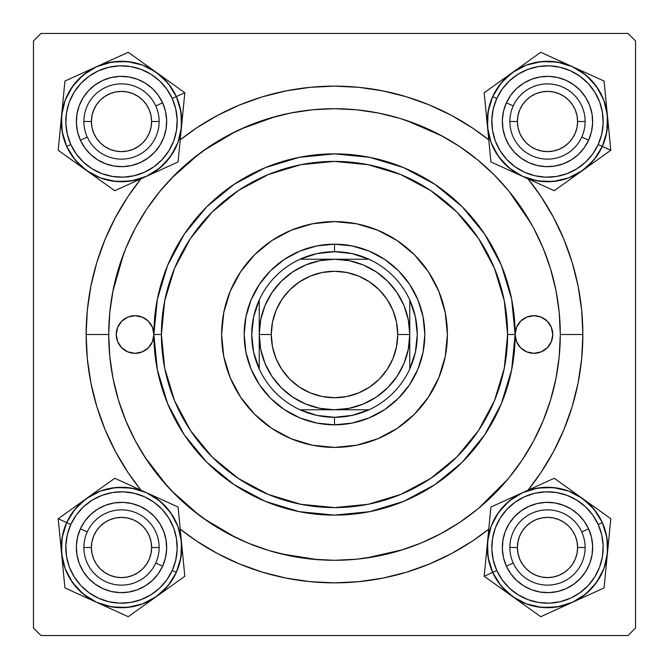 <?xml version="1.0" encoding="UTF-8"?>
<svg xmlns="http://www.w3.org/2000/svg" width="669" height="669" viewBox="0 0 669 669"><rect width="100%" height="100%" fill="white"/><g stroke="black" fill="none" stroke-linecap="round" stroke-linejoin="round"><path stroke-width="1" d="M582.866 334.5L560.288 334.5L582.866 334.5L581.67 310.157L578.091 286.048L572.171 262.407L563.959 239.452L553.539 217.425L541.012 196.519L528.008 178.807A248.366 248.366 0 0 1 528.008 490.193L541.012 472.481L553.539 451.575L563.959 429.548L572.171 406.593L578.091 382.952L581.67 358.843L582.866 334.5M86.134 334.5A248.366 248.366 0 0 1 140.992 178.807L127.988 196.519L115.461 217.425L105.041 239.452L96.829 262.407L90.909 286.048L87.33 310.157L86.134 334.5L87.33 358.843L90.909 382.952L96.829 406.593L105.041 429.548L115.461 451.575L127.988 472.481L140.992 490.193A248.366 248.366 0 0 1 86.134 334.5L108.713 334.5L86.134 334.5M180.229 139.854A248.366 248.366 0 0 1 488.771 139.854L472.481 127.988L451.575 115.461L429.548 105.041L406.593 96.829L382.952 90.909L358.843 87.33L334.5 86.134L310.157 87.33L286.048 90.909L262.407 96.829L239.452 105.041L217.425 115.461L196.519 127.988L180.229 139.854M628.024 33.45L40.976 33.45L628.024 33.45L635.55 40.976L635.55 628.024L635.55 40.976L628.024 33.45M33.45 628.024L33.45 40.976L40.976 33.45L33.45 40.976L33.45 628.024L40.976 635.55L33.45 628.024M628.024 635.55L40.976 635.55L628.024 635.55L635.55 628.024L628.024 635.55M531.194 223.63L508.565 190.69M442.385 136.158L406.61 120.537M275.653 116.515L240.848 129.05M235.622 131.517L203.769 150.408M199.228 153.719L171.323 178.439M123.673 253.676L112.818 291.625M144.73 456.843L167.752 486.739M171.323 490.561L199.228 515.281M203.769 518.592L235.622 537.483M281.189 553.907L317.892 559.677M365.617 558.13L402.805 549.709M478.778 508.181L507.654 479.405M76.35 121.507L76.5 117.844L76.35 121.507M76.651 126.709L77.211 130.296L76.651 126.709M112.701 165.795L109.147 164.942M117.844 166.514L122.268 166.656L117.844 166.514M126.709 166.364L130.296 165.803L126.709 166.364M165.795 130.313L164.942 133.867M166.514 125.17L166.656 120.746L166.514 125.17M166.364 116.306L165.803 112.718L166.364 116.306M130.296 77.211L133.867 78.072M125.17 76.5L120.746 76.358L125.17 76.5M116.306 76.651L112.718 77.211L116.306 76.651M77.211 112.718L78.072 109.147M76.35 547.493L76.5 551.156L76.35 547.493M77.077 555.563L77.211 556.282L77.077 555.563M112.701 591.781L111.949 591.63M120.755 592.642L125.17 592.5L120.755 592.642M129.577 591.923L130.296 591.789L129.577 591.923M165.795 556.299L165.644 557.051M166.656 548.246L166.514 543.83L166.656 548.246M165.937 539.423L165.803 538.704L165.937 539.423M130.296 503.197L131.065 503.356M122.26 502.344L117.844 502.486L122.26 502.344M113.437 503.063L112.718 503.197L113.437 503.063M77.219 538.687L77.37 537.935M502.335 121.507L502.486 125.17L502.335 121.507M503.063 129.577L503.197 130.296L503.063 129.577M538.687 165.795L537.935 165.644M546.74 166.656L551.156 166.514L546.74 166.656M555.563 165.937L556.282 165.803L555.563 165.937M591.781 130.313L591.63 131.065M592.642 122.26L592.5 117.844L592.642 122.26M591.923 113.437L591.789 112.718L591.923 113.437M556.282 77.211L557.051 77.37M548.246 76.358L543.83 76.5L548.246 76.358M539.423 77.077L538.704 77.211L539.423 77.077M503.197 112.718L503.356 111.949M502.335 547.493L502.486 543.83L502.335 547.493M502.636 552.694L503.197 556.282L502.636 552.694M538.687 591.781L535.133 590.928M543.83 592.5L548.254 592.642L543.83 592.5M552.694 592.349L556.282 591.789L552.694 592.349M591.781 556.299L590.928 559.853M592.5 551.156L592.642 546.732L592.5 551.156M592.349 542.291L591.789 538.704L592.349 542.291M556.282 503.197L559.853 504.058M551.156 502.486L546.732 502.344L551.156 502.486M542.291 502.636L538.704 503.197L542.291 502.636M503.205 538.687L504.058 535.133M77.219 130.338L77.37 131.065M78.524 135.364L79.778 138.767M79.795 138.809L80.088 139.487M82.044 143.467L83.943 146.57M83.96 146.595L84.386 147.222M87.104 150.759L90.123 153.97M93.451 156.897L96.42 159.055M96.445 159.071L97.055 159.473M100.894 161.689L104.205 163.219M104.247 163.236L104.933 163.512M130.338 165.795L131.065 165.644M135.364 164.49L138.767 163.236M138.809 163.219L139.487 162.927M143.467 160.97L146.57 159.071M146.595 159.055L147.222 158.628M150.759 155.91L153.97 152.892M156.897 149.563L159.055 146.595M159.071 146.57L159.473 145.959M161.689 142.121L163.219 138.809M163.236 138.767L163.512 138.082M165.795 112.676L165.644 111.949M164.49 107.65L163.236 104.247M163.219 104.205L162.927 103.528M160.97 99.547L159.071 96.445M159.055 96.42L158.628 95.792M155.91 92.255L152.892 89.044M149.563 86.117L146.595 83.96M146.57 83.943L145.959 83.541M142.121 81.325L138.809 79.795M138.767 79.778L138.082 79.502M112.676 77.219L111.949 77.37M107.65 78.524L104.247 79.778M104.205 79.795L103.528 80.088M99.547 82.044L96.445 83.943M96.42 83.96L95.792 84.386M92.255 87.104L89.044 90.123M86.117 93.451L83.96 96.42M83.943 96.445L83.541 97.055M81.325 100.894L79.795 104.205M79.778 104.247L79.502 104.933M77.219 556.324L78.081 559.869M79.502 564.067L79.778 564.753M79.795 564.795L81.325 568.106M83.541 571.945L83.943 572.555M83.96 572.58L86.117 575.549M89.044 578.877L92.272 581.913M95.784 584.614L96.42 585.041M96.445 585.057L99.547 586.956M103.519 588.912L104.205 589.205M104.247 589.222L107.667 590.476M130.338 591.781L133.884 590.919M138.082 589.498L138.767 589.222M138.809 589.205L142.121 587.675M145.959 585.459L146.57 585.057M146.595 585.041L149.563 582.883M152.892 579.956L155.927 576.728M158.628 573.216L159.055 572.58M159.071 572.555L160.97 569.453M162.927 565.481L163.219 564.795M163.236 564.753L164.49 561.333M165.795 538.662L164.934 535.116M163.512 530.918L163.236 530.233M163.219 530.191L161.689 526.879M159.473 523.041L159.071 522.43M159.055 522.405L156.897 519.437M153.97 516.108L150.742 513.073M147.23 510.372L146.595 509.945M146.57 509.929L143.467 508.03M139.495 506.073L138.809 505.781M138.767 505.764L135.347 504.51M112.676 503.205L109.131 504.066M104.933 505.488L104.247 505.764M104.205 505.781L100.894 507.311M97.055 509.527L96.445 509.929M96.42 509.945L93.451 512.103M90.123 515.03L87.087 518.258M84.386 521.77L83.96 522.405M83.943 522.43L82.044 525.533M80.088 529.505L79.795 530.191M79.778 530.233L78.524 533.653M503.205 556.324L503.356 557.051M504.51 561.35L505.764 564.753M505.781 564.795L506.073 565.472M508.03 569.453L509.929 572.555M509.945 572.58L510.372 573.208M513.09 576.745L516.108 579.956M519.437 582.883L522.405 585.041M522.43 585.057L523.041 585.459M526.879 587.675L530.191 589.205M530.233 589.222L530.918 589.498M556.324 591.781L557.051 591.63M561.35 590.476L564.753 589.222M564.795 589.205L565.472 588.912M569.453 586.956L572.555 585.057M572.58 585.041L573.208 584.614M576.745 581.896L579.956 578.877M582.883 575.549L585.041 572.58M585.057 572.555L585.459 571.945M587.675 568.106L589.205 564.795M589.222 564.753L589.498 564.067M591.781 538.662L591.63 537.935M590.476 533.636L589.222 530.233M589.205 530.191L588.912 529.514M586.956 525.533L585.057 522.43M585.041 522.405L584.614 521.778M581.896 518.241L578.877 515.03M575.549 512.103L572.58 509.945M572.555 509.929L571.945 509.527M568.106 507.311L564.795 505.781M564.753 505.764L564.067 505.488M538.662 503.205L537.935 503.356M533.636 504.51L530.233 505.764M530.191 505.781L529.514 506.073M525.533 508.03L522.43 509.929M522.405 509.945L521.778 510.372M518.241 513.09L515.03 516.108M512.103 519.437L509.945 522.405M509.929 522.43L509.527 523.041M507.311 526.879L505.781 530.191M505.764 530.233L505.488 530.918M503.205 130.338L504.066 133.884M505.488 138.082L505.764 138.767M505.781 138.809L507.311 142.121M509.527 145.959L509.929 146.57M509.945 146.595L512.103 149.563M515.03 152.892L518.258 155.927M521.77 158.628L522.405 159.055M522.43 159.071L525.533 160.97M529.505 162.927L530.191 163.219M530.233 163.236L533.653 164.49M556.324 165.795L559.869 164.934M564.067 163.512L564.753 163.236M564.795 163.219L568.106 161.689M571.945 159.473L572.555 159.071M572.58 159.055L575.549 156.897M578.877 153.97L581.913 150.742M584.614 147.23L585.041 146.595M585.057 146.57L586.956 143.467M588.912 139.495L589.205 138.809M589.222 138.767L590.476 135.347M591.781 112.676L590.919 109.131M589.498 104.933L589.222 104.247M589.205 104.205L587.675 100.894M585.459 97.055L585.057 96.445M585.041 96.42L582.883 93.451M579.956 90.123L576.728 87.087M573.216 84.386L572.58 83.96M572.555 83.943L569.453 82.044M565.481 80.088L564.795 79.795M564.753 79.778L561.333 78.524M538.662 77.219L535.116 78.081M530.918 79.502L530.233 79.778M530.191 79.795L526.879 81.325M523.041 83.541L522.43 83.943M522.405 83.96L519.437 86.117M516.108 89.044L513.073 92.272M510.372 95.784L509.945 96.42M509.929 96.445L508.03 99.547M506.073 103.519L505.781 104.205M505.764 104.247L504.51 107.667M180.229 529.146L196.519 541.012L217.425 553.539L239.452 563.959L262.407 572.171L286.048 578.091L310.157 581.67L334.5 582.866L358.843 581.67L382.952 578.091L406.593 572.171L429.548 563.959L451.575 553.539L472.481 541.012L488.771 529.146A248.366 248.366 0 0 1 180.229 529.146M585.124 547.493L577.598 547.493A30.105 30.105 0 0 1 547.493 577.598A30.105 30.105 0 0 1 517.388 547.493L509.862 547.493A37.631 37.631 0 0 0 547.493 585.124A37.631 37.631 0 0 0 585.124 547.493A37.631 37.631 0 0 1 547.493 585.124A37.631 37.631 0 0 1 509.862 547.493A37.631 37.631 0 0 1 547.493 509.862A37.631 37.631 0 0 1 585.124 547.493A37.631 37.631 0 0 0 547.493 509.862A37.631 37.631 0 0 0 509.862 547.493L517.388 547.493L517.965 553.363L519.679 559.016L522.464 564.218L526.202 568.784L530.768 572.522L535.969 575.307L541.622 577.021L547.493 577.598L553.363 577.021L559.016 575.307L564.218 572.522L568.784 568.784L572.522 564.218L575.307 559.016L577.021 553.363L577.598 547.493L577.021 541.622L575.307 535.969L572.522 530.768L568.784 526.202L564.218 522.464L559.016 519.679L553.363 517.965L547.493 517.388L541.622 517.965L535.969 519.679L530.768 522.464L526.202 526.202L522.464 530.768L519.679 535.969L517.965 541.622L517.388 547.493A30.105 30.105 0 0 1 547.493 517.388A30.105 30.105 0 0 1 577.598 547.493L585.124 547.493M522.464 564.218L526.202 568.784M564.218 572.522L568.784 568.784M572.522 530.768L568.784 526.202M530.768 522.464L526.202 526.202M159.138 547.493L151.612 547.493A30.105 30.105 0 0 1 121.507 577.598A30.105 30.105 0 0 1 91.402 547.493L83.876 547.493A37.631 37.631 0 0 0 121.507 585.124A37.631 37.631 0 0 0 159.138 547.493A37.631 37.631 0 0 1 121.507 585.124A37.631 37.631 0 0 1 83.876 547.493A37.631 37.631 0 0 1 121.507 509.862A37.631 37.631 0 0 1 159.138 547.493A37.631 37.631 0 0 0 121.507 509.862A37.631 37.631 0 0 0 83.876 547.493L91.402 547.493L91.979 541.622L93.693 535.969L96.478 530.768L100.216 526.202L104.782 522.464L109.984 519.679L115.637 517.965L121.507 517.388L127.378 517.965L133.031 519.679L138.232 522.464L142.798 526.202L146.536 530.768L149.321 535.969L151.035 541.622L151.612 547.493L151.035 553.363L149.321 559.016L146.536 564.218L142.798 568.784L138.232 572.522L133.031 575.307L127.378 577.021L121.507 577.598L115.637 577.021L109.984 575.307L104.782 572.522L100.216 568.784L96.478 564.218L93.693 559.016L91.979 553.363L91.402 547.493A30.105 30.105 0 0 1 121.507 517.388A30.105 30.105 0 0 1 151.612 547.493L159.138 547.493M146.536 564.218L142.798 568.784M104.782 572.522L100.216 568.784M96.478 530.768L100.216 526.202M138.232 522.464L142.798 526.202M509.862 121.507L517.388 121.507A30.105 30.105 0 0 1 547.493 91.402A30.105 30.105 0 0 1 577.598 121.507L585.124 121.507A37.631 37.631 0 0 0 547.493 83.876A37.631 37.631 0 0 0 509.862 121.507A37.631 37.631 0 0 1 547.493 83.876A37.631 37.631 0 0 1 585.124 121.507A37.631 37.631 0 0 1 547.493 159.138A37.631 37.631 0 0 1 509.862 121.507A37.631 37.631 0 0 0 547.493 159.138A37.631 37.631 0 0 0 585.124 121.507L577.598 121.507L577.021 127.378L575.307 133.031L572.522 138.232L568.784 142.798L564.218 146.536L559.016 149.321L553.363 151.035L547.493 151.612L541.622 151.035L535.969 149.321L530.768 146.536L526.202 142.798L522.464 138.232L519.679 133.031L517.965 127.378L517.388 121.507L517.965 115.637L519.679 109.984L522.464 104.782L526.202 100.216L530.768 96.478L535.969 93.693L541.622 91.979L547.493 91.402L553.363 91.979L559.016 93.693L564.218 96.478L568.784 100.216L572.522 104.782L575.307 109.984L577.021 115.637L577.598 121.507A30.105 30.105 0 0 1 547.493 151.612A30.105 30.105 0 0 1 517.388 121.507L509.862 121.507M522.464 104.782L526.202 100.216M564.218 96.478L568.784 100.216M572.522 138.232L568.784 142.798M530.768 146.536L526.202 142.798M83.876 121.507L91.402 121.507A30.105 30.105 0 0 1 121.507 91.402A30.105 30.105 0 0 1 151.612 121.507L159.138 121.507A37.631 37.631 0 0 0 121.507 83.876A37.631 37.631 0 0 0 83.876 121.507A37.631 37.631 0 0 1 121.507 83.876A37.631 37.631 0 0 1 159.138 121.507A37.631 37.631 0 0 1 121.507 159.138A37.631 37.631 0 0 1 83.876 121.507A37.631 37.631 0 0 0 121.507 159.138A37.631 37.631 0 0 0 159.138 121.507L151.612 121.507L151.035 115.637L149.321 109.984L146.536 104.782L142.798 100.216L138.232 96.478L133.031 93.693L127.378 91.979L121.507 91.402L115.637 91.979L109.984 93.693L104.782 96.478L100.216 100.216L96.478 104.782L93.693 109.984L91.979 115.637L91.402 121.507L91.979 127.378L93.693 133.031L96.478 138.232L100.216 142.798L104.782 146.536L109.984 149.321L115.637 151.035L121.507 151.612L127.378 151.035L133.031 149.321L138.232 146.536L142.798 142.798L146.536 138.232L149.321 133.031L151.035 127.378L151.612 121.507A30.105 30.105 0 0 1 121.507 151.612A30.105 30.105 0 0 1 91.402 121.507L83.876 121.507M146.536 104.782L142.798 100.216M104.782 96.478L100.216 100.216M96.478 138.232L100.216 142.798M138.232 146.536L142.798 142.798M608.815 539.155L608.313 544.298M610.805 518.726L582.523 498.505A60.227 60.227 0 0 1 607.435 553.33L603.881 568.65L596.48 582.523L585.751 594.005L572.405 602.326L582.615 596.397L591.48 588.603L598.655 579.237L603.864 568.642L606.908 557.235L607.669 545.461L606.114 533.762L602.309 522.589A60.21 60.21 0 0 1 572.396 602.309A60.21 60.21 0 0 1 492.677 572.396L488.086 557.369L487.55 541.656L491.105 526.336L498.505 512.462L509.234 500.981L522.581 492.66L537.617 488.086L553.33 487.55L568.65 491.105L582.523 498.505L594.005 509.234L602.326 522.581L598.195 524.454A55.694 55.694 0 0 1 570.532 598.195A55.694 55.694 0 0 1 496.791 570.532L492.677 572.396A60.21 60.21 0 0 0 572.396 602.309A60.21 60.21 0 0 0 602.309 522.589L606.9 537.617L607.435 553.33L610.805 518.726L554.233 478.276L490.921 507.043L484.18 576.26L512.462 596.48A60.227 60.227 0 0 1 492.66 572.405L484.18 576.26L540.753 616.709L604.065 587.942L609.175 535.509M581.754 531.922A37.631 37.631 0 0 0 531.922 513.232A37.631 37.631 0 0 0 513.232 563.064L506.383 566.175A45.158 45.158 0 0 1 528.811 506.383A45.158 45.158 0 0 1 588.603 528.811L581.754 531.922A37.631 37.631 0 0 1 563.064 581.754A37.631 37.631 0 0 1 513.232 563.064A37.631 37.631 0 0 1 531.922 513.232A37.631 37.631 0 0 1 581.754 531.922L588.603 528.811L591.463 537.19L592.625 545.971L592.057 554.802L589.774 563.357L585.868 571.301L580.483 578.325L573.835 584.171L566.175 588.603L557.795 591.463L549.015 592.625L540.184 592.057L531.629 589.774L523.685 585.868L516.66 580.483L510.815 573.835L506.383 566.175L503.523 557.795L502.36 549.015L502.929 540.184L505.212 531.629L509.117 523.685L514.503 516.66L521.151 510.815L528.811 506.383L537.19 503.523L545.971 502.36L554.802 502.929L563.357 505.212L571.301 509.117L578.325 514.503L584.171 521.151L588.603 528.811A45.158 45.158 0 0 1 566.175 588.603A45.158 45.158 0 0 1 506.383 566.175L513.232 563.064A37.631 37.631 0 0 0 563.064 581.754A37.631 37.631 0 0 0 581.754 531.922M557.377 606.9L541.656 607.435L526.336 603.881L512.462 596.48L500.981 585.751L492.66 572.405L498.589 582.615L506.383 591.48L515.749 598.655L526.344 603.864L537.751 606.908L549.525 607.669L561.224 606.114L572.396 602.309L557.369 606.9L541.656 607.435M537.617 488.086L553.33 487.55M602.309 522.589L596.397 512.37L588.603 503.506L579.237 496.331L568.642 491.121L557.235 488.077L545.461 487.316L533.762 488.872L522.589 492.677L512.37 498.589L503.506 506.383L496.331 515.749L491.121 526.344L488.077 537.751L487.316 549.525L488.872 561.224L492.677 572.396A60.21 60.21 0 0 1 522.589 492.677A60.21 60.21 0 0 1 602.309 522.589A60.21 60.21 0 0 0 522.589 492.677A60.21 60.21 0 0 0 492.677 572.396L496.791 570.532L502.26 579.981L509.46 588.185L518.132 594.816L527.933 599.641L538.478 602.451L549.374 603.154L560.196 601.715L570.532 598.195L579.981 592.726L588.185 585.526L594.816 576.854L599.641 567.053L602.451 556.508L603.154 545.611L601.715 534.79L598.195 524.454L592.726 515.005L585.526 506.801L576.854 500.169L567.053 495.344L556.508 492.535L545.611 491.832L534.79 493.27L524.454 496.791L515.005 502.26L506.801 509.46L500.169 518.132L495.344 527.933L492.535 538.478L491.832 549.374L493.27 560.196L496.791 570.532A55.694 55.694 0 0 1 524.454 496.791A55.694 55.694 0 0 1 598.195 524.454L602.309 522.589M567.998 488.119L554.233 478.276L522.581 492.66A60.227 60.227 0 0 1 582.523 498.505L567.998 488.119M487.55 541.656A60.227 60.227 0 0 1 522.581 492.66L490.921 507.043L484.18 576.26L492.66 572.405A60.227 60.227 0 0 1 487.55 541.656L488.429 532.624M572.405 602.326A60.227 60.227 0 0 1 512.462 596.48L540.753 616.709L604.065 587.942L607.435 553.33A60.227 60.227 0 0 1 572.405 602.326L588.687 594.925M594.273 506.91L597.091 508.917M582.523 498.505L589.899 503.782M570.933 490.218L575.139 493.22M555.019 478.837L567.956 488.086M538.871 485.259L554.233 478.276M530.851 488.905L534.397 487.291M506.299 500.061L522.581 492.66M488.955 527.272L489.29 523.835M486.171 555.83L486.672 550.687M484.18 576.26L485.811 559.476M500.713 588.076L497.903 586.069M512.462 596.48L505.087 591.204M556.115 609.727L540.753 616.709L527.03 606.9M564.118 606.089L560.589 607.695M524.053 604.768L519.846 601.766M606.03 567.713L605.696 571.159M607.435 553.33L606.557 562.361M168.12 588.202L163.913 591.204M159.757 500.972L170.495 512.462L177.895 526.336L181.45 541.656L180.914 557.369L176.34 572.405L172.209 570.532A55.694 55.694 0 0 1 98.468 598.195A55.694 55.694 0 0 1 70.805 524.454L66.691 522.589A60.21 60.21 0 0 0 96.604 602.309A60.21 60.21 0 0 0 176.323 572.396L168.019 585.751L156.538 596.48L184.82 576.26L178.079 507.043L114.767 478.276L58.195 518.726L61.565 553.33A60.227 60.227 0 0 1 66.674 522.581L58.195 518.726L64.935 587.942L128.247 616.709L171.097 586.069M155.768 563.064A37.631 37.631 0 0 0 137.078 513.232A37.631 37.631 0 0 0 87.246 531.922L80.397 528.811A45.158 45.158 0 0 1 140.189 506.383A45.158 45.158 0 0 1 162.617 566.175L155.768 563.064A37.631 37.631 0 0 1 105.936 581.754A37.631 37.631 0 0 1 87.246 531.922A37.631 37.631 0 0 1 137.078 513.232A37.631 37.631 0 0 1 155.768 563.064L162.617 566.175L158.185 573.835L152.34 580.483L145.315 585.868L137.371 589.774L128.816 592.057L119.985 592.625L111.205 591.463L102.825 588.603L95.165 584.171L88.517 578.325L83.132 571.301L79.226 563.357L76.943 554.802L76.375 545.971L77.537 537.19L80.397 528.811L84.829 521.151L90.675 514.503L97.699 509.117L105.643 505.212L114.198 502.929L123.029 502.36L131.81 503.523L140.189 506.383L147.849 510.815L154.497 516.66L159.883 523.685L163.788 531.629L166.071 540.184L166.64 549.015L165.477 557.795L162.617 566.175A45.158 45.158 0 0 1 102.825 588.603A45.158 45.158 0 0 1 80.397 528.811L87.246 531.922A37.631 37.631 0 0 0 105.936 581.754A37.631 37.631 0 0 0 155.768 563.064M184.82 576.26L181.45 541.656A60.227 60.227 0 0 1 156.538 596.48L142.664 603.881L127.344 607.435L111.623 606.9L96.595 602.326L107.776 606.114L119.475 607.669L131.249 606.908L142.656 603.864L153.251 598.655L162.617 591.48L170.411 582.615L176.323 572.396A60.21 60.21 0 0 1 96.604 602.309A60.21 60.21 0 0 1 66.691 522.589L74.995 509.234L86.477 498.505L100.35 491.105L115.67 487.55L131.392 488.086L146.419 492.66L159.766 500.981L170.495 512.462M83.257 594.013L72.52 582.523L65.119 568.65L61.565 553.33L62.1 537.617L66.674 522.581L62.886 533.762L61.331 545.461L62.092 557.235L65.136 568.642L70.345 579.237L77.52 588.603L86.385 596.397L96.604 602.309L83.249 594.005L72.52 582.523M176.323 572.396L180.128 561.224L181.684 549.525L180.923 537.751L177.879 526.344L172.669 515.749L165.494 506.383L156.63 498.589L146.411 492.677L135.238 488.872L123.539 487.316L111.765 488.077L100.358 491.121L89.763 496.331L80.397 503.506L72.603 512.37L66.691 522.589A60.21 60.21 0 0 1 146.411 492.677A60.21 60.21 0 0 1 176.323 572.396A60.21 60.21 0 0 0 146.411 492.677A60.21 60.21 0 0 0 66.691 522.589L70.805 524.454L67.285 534.79L65.846 545.611L66.549 556.508L69.359 567.053L74.184 576.854L80.815 585.526L89.019 592.726L98.468 598.195L108.804 601.715L119.626 603.154L130.522 602.451L141.067 599.641L150.868 594.816L159.54 588.185L166.74 579.981L172.209 570.532L175.73 560.196L177.168 549.374L176.465 538.478L173.656 527.933L168.831 518.132L162.199 509.46L153.995 502.26L144.546 496.791L134.21 493.27L123.389 491.832L112.492 492.535L101.947 495.344L92.146 500.169L83.474 506.801L76.274 515.005L70.805 524.454A55.694 55.694 0 0 1 144.546 496.791A55.694 55.694 0 0 1 172.209 570.532L176.323 572.396M179.718 523.877L178.079 507.043L146.419 492.66A60.227 60.227 0 0 1 181.45 541.656L179.718 523.877M86.477 498.505A60.227 60.227 0 0 1 146.419 492.66L114.767 478.276L58.195 518.726L66.674 522.581A60.227 60.227 0 0 1 86.477 498.505L93.861 493.22M96.595 602.326A60.227 60.227 0 0 1 61.565 553.33L64.935 587.942L88.341 598.579L128.247 616.709L156.538 596.48A60.227 60.227 0 0 1 96.595 602.326L104.841 606.072M182.846 556.039L183.189 559.476M181.45 541.656L182.328 550.687M180.07 527.473L180.571 532.624M178.171 508.005L179.71 523.835M162.718 500.069L178.079 507.043M154.69 496.423L158.244 498.037M138.174 488.914L146.419 492.66M130.154 485.268L131.927 486.079M98.234 490.093L101.044 488.086M74.895 506.784L79.101 503.782M58.195 518.726L71.909 508.917M60.168 538.946L59.825 535.509M61.565 553.33L60.687 544.298M80.297 594.917L64.935 587.942L63.304 571.159M88.308 598.554L84.771 596.949M62.945 567.504L62.443 562.361M112.869 609.718L111.087 608.907M144.78 604.893L141.97 606.9M156.538 596.48L149.154 601.766M500.88 80.798L505.087 77.796M509.243 168.028L498.505 156.538L491.105 142.664L487.55 127.344L488.086 111.631L492.66 96.595L496.791 98.468A55.694 55.694 0 0 1 570.532 70.805A55.694 55.694 0 0 1 598.195 144.546L602.309 146.411A60.21 60.21 0 0 0 572.396 66.691A60.21 60.21 0 0 0 492.677 96.604L500.981 83.249L512.462 72.52L484.18 92.74L490.921 161.957L554.233 190.724L610.805 150.274L607.435 115.67A60.227 60.227 0 0 1 602.326 146.419L610.805 150.274L604.065 81.058L540.753 52.291L497.903 82.931M513.232 105.936A37.631 37.631 0 0 0 531.922 155.768A37.631 37.631 0 0 0 581.754 137.078L588.603 140.189A45.158 45.158 0 0 1 528.811 162.617A45.158 45.158 0 0 1 506.383 102.825L513.232 105.936A37.631 37.631 0 0 1 563.064 87.246A37.631 37.631 0 0 1 581.754 137.078A37.631 37.631 0 0 1 531.922 155.768A37.631 37.631 0 0 1 513.232 105.936L506.383 102.825L510.815 95.165L516.66 88.517L523.685 83.132L531.629 79.226L540.184 76.943L549.015 76.375L557.795 77.537L566.175 80.397L573.835 84.829L580.483 90.675L585.868 97.699L589.774 105.643L592.057 114.198L592.625 123.029L591.463 131.81L588.603 140.189L584.171 147.849L578.325 154.497L571.301 159.883L563.357 163.788L554.802 166.071L545.971 166.64L537.19 165.477L528.811 162.617L521.151 158.185L514.503 152.34L509.117 145.315L505.212 137.371L502.929 128.816L502.36 119.985L503.523 111.205L506.383 102.825A45.158 45.158 0 0 1 566.175 80.397A45.158 45.158 0 0 1 588.603 140.189L581.754 137.078A37.631 37.631 0 0 0 563.064 87.246A37.631 37.631 0 0 0 513.232 105.936M484.18 92.74L487.55 127.344A60.227 60.227 0 0 1 512.462 72.52L526.336 65.119L541.656 61.565L557.377 62.1L572.405 66.674L561.224 62.886L549.525 61.331L537.751 62.092L526.344 65.136L515.749 70.345L506.383 77.52L498.589 86.385L492.677 96.604A60.21 60.21 0 0 1 572.396 66.691A60.21 60.21 0 0 1 602.309 146.411L594.005 159.766L582.523 170.495L568.65 177.895L553.33 181.45L537.608 180.914L522.581 176.34L509.234 168.019L498.505 156.538M585.743 74.987L596.48 86.477L603.881 100.35L607.435 115.67L606.9 131.383L602.326 146.419L606.114 135.238L607.669 123.539L606.908 111.765L603.864 100.358L598.655 89.763L591.48 80.397L582.615 72.603L572.396 66.691L585.751 74.995L596.48 86.477M492.677 96.604L488.872 107.776L487.316 119.475L488.077 131.249L491.121 142.656L496.331 153.251L503.506 162.617L512.37 170.411L522.589 176.323L533.762 180.128L545.461 181.684L557.235 180.923L568.642 177.879L579.237 172.669L588.603 165.494L596.397 156.63L602.309 146.411A60.21 60.21 0 0 1 522.589 176.323A60.21 60.21 0 0 1 492.677 96.604A60.21 60.21 0 0 0 522.589 176.323A60.21 60.21 0 0 0 602.309 146.411L598.195 144.546L601.715 134.21L603.154 123.389L602.451 112.492L599.641 101.947L594.816 92.146L588.185 83.474L579.981 76.274L570.532 70.805L560.196 67.285L549.374 65.846L538.478 66.549L527.933 69.359L518.132 74.184L509.46 80.815L502.26 89.019L496.791 98.468L493.27 108.804L491.832 119.626L492.535 130.522L495.344 141.067L500.169 150.868L506.801 159.54L515.005 166.74L524.454 172.209L534.79 175.73L545.611 177.168L556.508 176.465L567.053 173.656L576.854 168.831L585.526 162.199L592.726 153.995L598.195 144.546A55.694 55.694 0 0 1 524.454 172.209A55.694 55.694 0 0 1 496.791 98.468L492.677 96.604M489.282 145.123L490.921 161.957L522.581 176.34A60.227 60.227 0 0 1 487.55 127.344L489.282 145.123M582.523 170.495A60.227 60.227 0 0 1 522.581 176.34L554.233 190.724L610.805 150.274L602.326 146.419A60.227 60.227 0 0 1 582.523 170.495L575.139 175.78M572.405 66.674A60.227 60.227 0 0 1 607.435 115.67L604.065 81.058L580.659 70.421L540.753 52.291L512.462 72.52A60.227 60.227 0 0 1 572.405 66.674L564.159 62.928M486.154 112.961L485.811 109.524M487.55 127.344L486.672 118.313M488.93 141.527L488.429 136.376M490.829 160.995L489.29 145.165M506.282 168.931L490.921 161.957M514.31 172.577L510.756 170.963M530.826 180.086L522.581 176.34M538.846 183.732L537.073 182.921M570.766 178.907L567.956 180.914M594.105 162.216L589.899 165.218M610.805 150.274L597.091 160.083M608.832 130.054L609.175 133.491M607.435 115.67L608.313 124.702M588.703 74.083L604.065 81.058L605.696 97.841M580.692 70.446L584.229 72.051M606.055 101.496L606.557 106.639M556.131 59.282L557.913 60.093M524.22 64.107L527.03 62.1M512.462 72.52L519.846 67.235M60.185 129.845L60.687 124.702M58.195 150.274L86.477 170.495A60.227 60.227 0 0 1 61.565 115.67L65.119 100.35L72.52 86.477L83.249 74.995L96.595 66.674L86.385 72.603L77.52 80.397L70.345 89.763L65.136 100.358L62.092 111.765L61.331 123.539L62.886 135.238L66.691 146.411A60.21 60.21 0 0 1 96.604 66.691A60.21 60.21 0 0 1 176.323 96.604L180.914 111.631L181.45 127.344L177.895 142.664L170.495 156.538L159.766 168.019L146.419 176.34L131.383 180.914L115.67 181.45L100.35 177.895L86.477 170.495L74.995 159.766L66.674 146.419L70.805 144.546A55.694 55.694 0 0 1 98.468 70.805A55.694 55.694 0 0 1 172.209 98.468L176.323 96.604A60.21 60.21 0 0 0 96.604 66.691A60.21 60.21 0 0 0 66.691 146.411L62.1 131.383L61.565 115.67L58.195 150.274L114.767 190.724L178.079 161.957L184.82 92.74L156.538 72.52A60.227 60.227 0 0 1 176.34 96.595L184.82 92.74L128.247 52.291L64.935 81.058L59.825 133.491M87.246 137.078A37.631 37.631 0 0 0 137.078 155.768A37.631 37.631 0 0 0 155.768 105.936L162.617 102.825A45.158 45.158 0 0 1 140.189 162.617A45.158 45.158 0 0 1 80.397 140.189L87.246 137.078A37.631 37.631 0 0 1 105.936 87.246A37.631 37.631 0 0 1 155.768 105.936A37.631 37.631 0 0 1 137.078 155.768A37.631 37.631 0 0 1 87.246 137.078L80.397 140.189L77.537 131.81L76.375 123.029L76.943 114.198L79.226 105.643L83.132 97.699L88.517 90.675L95.165 84.829L102.825 80.397L111.205 77.537L119.985 76.375L128.816 76.943L137.371 79.226L145.315 83.132L152.34 88.517L158.185 95.165L162.617 102.825L165.477 111.205L166.64 119.985L166.071 128.816L163.788 137.371L159.883 145.315L154.497 152.34L147.849 158.185L140.189 162.617L131.81 165.477L123.029 166.64L114.198 166.071L105.643 163.788L97.699 159.883L90.675 154.497L84.829 147.849L80.397 140.189A45.158 45.158 0 0 1 102.825 80.397A45.158 45.158 0 0 1 162.617 102.825L155.768 105.936A37.631 37.631 0 0 0 105.936 87.246A37.631 37.631 0 0 0 87.246 137.078M111.623 62.1L127.344 61.565L142.664 65.119L156.538 72.52L168.019 83.249L176.34 96.595L170.411 86.385L162.617 77.52L153.251 70.345L142.656 65.136L131.249 62.092L119.475 61.331L107.776 62.886L96.604 66.691L111.631 62.1L127.344 61.565M131.383 180.914L115.67 181.45M66.691 146.411L72.603 156.63L80.397 165.494L89.763 172.669L100.358 177.879L111.765 180.923L123.539 181.684L135.238 180.128L146.411 176.323L156.63 170.411L165.494 162.617L172.669 153.251L177.879 142.656L180.923 131.249L181.684 119.475L180.128 107.776L176.323 96.604A60.21 60.21 0 0 1 146.411 176.323A60.21 60.21 0 0 1 66.691 146.411A60.21 60.21 0 0 0 146.411 176.323A60.21 60.21 0 0 0 176.323 96.604L172.209 98.468L166.74 89.019L159.54 80.815L150.868 74.184L141.067 69.359L130.522 66.549L119.626 65.846L108.804 67.285L98.468 70.805L89.019 76.274L80.815 83.474L74.184 92.146L69.359 101.947L66.549 112.492L65.846 123.389L67.285 134.21L70.805 144.546L76.274 153.995L83.474 162.199L92.146 168.831L101.947 173.656L112.492 176.465L123.389 177.168L134.21 175.73L144.546 172.209L153.995 166.74L162.199 159.54L168.831 150.868L173.656 141.067L176.465 130.522L177.168 119.626L175.73 108.804L172.209 98.468A55.694 55.694 0 0 1 144.546 172.209A55.694 55.694 0 0 1 70.805 144.546L66.691 146.411M101.002 180.881L114.767 190.724L146.419 176.34A60.227 60.227 0 0 1 86.477 170.495L101.002 180.881M181.45 127.344A60.227 60.227 0 0 1 146.419 176.34L178.079 161.957L184.82 92.74L176.34 96.595A60.227 60.227 0 0 1 181.45 127.344L180.571 136.376M96.595 66.674A60.227 60.227 0 0 1 156.538 72.52L128.247 52.291L64.935 81.058L61.565 115.67A60.227 60.227 0 0 1 96.595 66.674L80.313 74.075M74.727 162.09L71.909 160.083M86.477 170.495L79.101 165.218M98.067 178.782L93.861 175.78M113.981 190.163L101.044 180.914M130.129 183.741L114.767 190.724M138.149 180.095L134.603 181.709M162.701 168.939L146.419 176.34M180.045 141.728L179.71 145.165M182.829 113.17L182.328 118.313M184.82 92.74L183.189 109.524M168.287 80.924L171.097 82.931M156.538 72.52L163.913 77.796M112.885 59.273L128.247 52.291L141.97 62.1M104.882 62.911L108.411 61.305M144.947 64.232L149.154 67.235M62.97 101.287L63.304 97.841M61.565 115.67L62.443 106.639M462.229 206.771L484.691 234.15L501.382 265.376L511.66 299.26L515.13 334.5A18.816 18.816 0 0 1 533.946 315.684A18.816 18.816 0 0 1 552.761 334.5L551.331 341.7L547.25 347.805L541.146 351.886L533.946 353.316L526.746 351.886L520.641 347.805L516.56 341.7L515.13 334.5L507.604 334.5A173.104 173.104 0 0 1 334.5 507.604A173.104 173.104 0 0 1 161.396 334.5L153.87 334.5A180.63 180.63 0 0 0 334.5 515.13A180.63 180.63 0 0 0 515.13 334.5A180.63 180.63 0 0 1 334.5 515.13A180.63 180.63 0 0 1 153.87 334.5L152.44 341.7L148.359 347.805L142.254 351.886L135.054 353.316L127.854 351.886L121.75 347.805L117.669 341.7L116.239 334.5A18.816 18.816 0 0 1 135.054 315.684A18.816 18.816 0 0 1 153.87 334.5L157.34 299.26L167.618 265.376L184.31 234.15L206.713 206.838M447.394 334.5A112.894 112.894 0 0 1 334.5 447.394A112.894 112.894 0 0 1 221.606 334.5L223.772 312.473L230.203 291.299L240.631 271.781L254.672 254.672L271.781 240.631L291.299 230.203L312.473 223.772L334.5 221.606L356.527 223.772L377.701 230.203L397.219 240.631L414.328 254.672L428.369 271.781L438.797 291.299L445.228 312.473L447.394 334.5L445.228 356.527L438.797 377.701L428.369 397.219L414.328 414.328L397.219 428.369L377.701 438.797L356.527 445.228L334.5 447.394L312.473 445.228L291.299 438.797L271.781 428.369L254.672 414.328L240.631 397.219L230.203 377.701L223.772 356.527L221.606 334.5A112.894 112.894 0 0 1 334.5 221.606A112.894 112.894 0 0 1 447.394 334.5A112.894 112.894 0 0 0 438.805 291.316M438.797 291.283A112.894 112.894 0 0 0 414.362 254.705M414.295 254.638A112.894 112.894 0 0 0 377.717 230.203M377.684 230.195A112.894 112.894 0 0 0 291.316 230.195M291.283 230.203A112.894 112.894 0 0 0 254.705 254.638M254.638 254.705A112.894 112.894 0 0 0 230.203 291.283M560.288 334.5A225.788 225.788 0 0 1 334.5 560.288A225.788 225.788 0 0 1 108.713 334.5A225.788 225.788 0 0 1 334.5 108.713A225.788 225.788 0 0 1 560.288 334.5L559.2 312.373L555.947 290.455L550.562 268.955L543.103 248.099L533.628 228.062L522.238 209.062L509.034 191.259L494.157 174.843L477.741 159.966L459.938 146.762L440.938 135.372L420.901 125.897L400.045 118.438L378.545 113.053L356.627 109.8L334.5 108.713L312.373 109.8L290.455 113.053L268.955 118.438L248.099 125.897L228.062 135.372L209.062 146.762L191.259 159.966L174.843 174.843L159.966 191.259L146.762 209.062L135.372 228.062L125.897 248.099L118.438 268.955L113.053 290.455L109.8 312.373L108.713 334.5L109.8 356.627L113.053 378.545L118.438 400.045L125.897 420.901L135.372 440.938L146.762 459.938L159.966 477.741L174.843 494.157L191.259 509.034L209.062 522.238L228.062 533.628L248.099 543.103L268.955 550.562L290.455 555.947L312.373 559.2L334.5 560.288L356.627 559.2L378.545 555.947L400.045 550.562L420.901 543.103L440.938 533.628L459.938 522.238L477.741 509.034L494.157 494.157L509.034 477.741L522.238 459.938L533.628 440.938L543.103 420.901L550.562 400.045L555.947 378.545L559.2 356.627L560.288 334.5M206.771 462.229L184.31 434.85L167.618 403.624L157.34 369.74L153.87 334.5A18.816 18.816 0 0 1 135.054 353.316A18.816 18.816 0 0 1 116.239 334.5L117.669 327.3L121.75 321.195L127.854 317.114L135.054 315.684L142.254 317.114L148.359 321.195L152.44 327.3L153.87 334.5A180.63 180.63 0 0 1 334.5 153.87A180.63 180.63 0 0 1 515.13 334.5L516.56 327.3L520.641 321.195L526.746 317.114L533.946 315.684L541.146 317.114L547.25 321.195L551.331 327.3L552.761 334.5A18.816 18.816 0 0 1 533.946 353.316A18.816 18.816 0 0 1 515.13 334.5L511.66 369.74L501.382 403.624L484.691 434.85L462.287 462.162M462.229 462.229L434.85 484.691L403.624 501.382L369.74 511.66L334.5 515.13L299.319 511.668M299.26 511.66L265.376 501.382L234.15 484.691L206.838 462.287M206.771 206.771L234.15 184.31L265.376 167.618L299.26 157.34L334.5 153.87L369.681 157.332M369.74 157.34L403.624 167.618L434.85 184.31L462.162 206.713M118.438 400.045L125.897 420.901M400.045 550.562L420.901 543.103M550.562 268.955L543.103 248.099M268.955 118.438L248.099 125.897M417.941 369.062L409.595 384.675L398.364 398.364L384.675 409.595L369.062 417.941L352.12 423.076L334.5 424.815L316.88 423.076L299.938 417.941L284.325 409.595L270.636 398.364L259.405 384.675L251.059 369.062L245.924 352.12L244.185 334.5L245.924 316.88L251.059 299.938L259.405 284.325L270.636 270.636L284.325 259.405L299.938 251.059L316.88 245.924L334.5 244.185L352.12 245.924L369.062 251.059L384.675 259.405L398.364 270.636L409.595 284.325L417.941 299.938L423.076 316.88L424.815 334.5L423.076 352.12L417.941 369.062L409.595 384.675M507.604 334.5L504.275 300.732L494.424 268.252L478.427 238.331L456.902 212.098L430.669 190.573L400.748 174.576L368.268 164.725L334.5 161.396L300.732 164.725L268.252 174.576L238.331 190.573L212.098 212.098L190.573 238.331L174.576 268.252L164.725 300.732L161.396 334.5L164.725 368.268L174.576 400.748L190.573 430.669L212.098 456.902L238.331 478.427L268.252 494.424L300.732 504.275L334.5 507.604L368.268 504.275L400.748 494.424L430.669 478.427L456.902 456.902L478.427 430.669L494.424 400.748L504.275 368.268L507.604 334.5L515.13 334.5A180.63 180.63 0 0 0 334.5 153.87A180.63 180.63 0 0 0 153.87 334.5L161.396 334.5A173.104 173.104 0 0 1 334.5 161.396A173.104 173.104 0 0 1 507.604 334.5M240.631 397.219L254.672 414.328M397.219 428.369L414.328 414.328M428.369 271.781L414.328 254.672M271.781 240.631L254.672 254.672M251.059 299.938L259.405 284.325M270.636 270.636L284.325 259.405L299.938 251.059M369.062 251.059L384.675 259.405M398.364 270.636L409.595 284.325L417.941 299.938M398.364 398.364L384.675 409.595L369.062 417.941M299.938 417.941L284.325 409.595M270.636 398.364L259.405 384.675L251.059 369.062M221.606 334.5A112.894 112.894 0 0 0 230.195 377.684M230.203 377.717A112.894 112.894 0 0 0 254.638 414.295M254.705 414.362A112.894 112.894 0 0 0 291.283 438.797M291.316 438.805A112.894 112.894 0 0 0 377.684 438.805M377.717 438.797A112.894 112.894 0 0 0 414.295 414.362M414.362 414.295A112.894 112.894 0 0 0 438.797 377.717M126.592 317.691L125.379 318.36M117.669 327.3L117.501 327.718M125.379 350.64L127.854 351.886M145.508 350.146L148.359 347.805M152.44 341.7L152.683 341.081M543.621 318.36L541.146 317.114M523.493 318.854L520.641 321.195M516.56 327.3L516.317 327.919M542.408 351.309L543.621 350.64M551.331 341.7L551.499 341.282M259.238 368.987A82.789 82.789 0 0 1 259.238 300.013L253.618 316.847L251.711 334.5L253.618 352.153L259.238 368.987A82.789 82.789 0 0 0 300.013 409.763L316.847 415.382L334.5 417.289A82.789 82.789 0 0 1 300.013 409.763L368.987 409.763A82.789 82.789 0 0 1 334.5 417.289L352.153 415.382L368.987 409.763A82.789 82.789 0 0 0 409.763 368.987L415.382 352.153L417.289 334.5L415.382 316.847L409.763 300.013A82.789 82.789 0 0 1 409.763 368.987L409.763 300.013A82.789 82.789 0 0 0 368.987 259.238L352.153 253.618L334.5 251.711L334.5 244.185A90.315 90.315 0 0 0 244.185 334.5A90.315 90.315 0 0 0 334.5 424.815L334.5 417.289L334.5 424.815A90.315 90.315 0 0 1 244.185 334.5A90.315 90.315 0 0 1 334.5 244.185A90.315 90.315 0 0 1 424.815 334.5A90.315 90.315 0 0 1 334.5 424.815A90.315 90.315 0 0 0 424.815 334.5A90.315 90.315 0 0 0 334.5 244.185L334.5 251.711L316.847 253.618L300.013 259.238A82.789 82.789 0 0 1 368.987 259.238L300.013 259.238A82.789 82.789 0 0 0 259.238 300.013L259.238 368.987A82.789 82.789 0 0 0 300.013 409.763L368.987 409.763A82.789 82.789 0 0 0 409.763 368.987L409.763 300.013A82.789 82.789 0 0 0 368.987 259.238L300.013 259.238A82.789 82.789 0 0 0 259.238 300.013L259.238 368.987M363.3 264.966L349.185 260.684L363.3 264.966L376.312 271.923L387.719 281.281L397.077 292.688L387.719 281.281L397.077 292.688L404.034 305.7L408.316 319.815L409.763 334.5L397.721 334.5A63.221 63.221 0 0 1 334.5 397.721A63.221 63.221 0 0 1 271.279 334.5L259.238 334.5A75.263 75.263 0 0 0 334.5 409.763A75.263 75.263 0 0 0 409.763 334.5A75.263 75.263 0 0 1 334.5 409.763A75.263 75.263 0 0 1 259.238 334.5A75.263 75.263 0 0 1 334.5 259.238A75.263 75.263 0 0 1 409.763 334.5L408.316 349.185L404.034 363.3L408.316 349.185M404.034 363.3L397.077 376.312L387.719 387.719L376.312 397.077L363.3 404.034L349.185 408.316L334.5 409.763L319.815 408.316L305.7 404.034L292.688 397.077L281.281 387.719L271.923 376.312L264.966 363.3L260.684 349.185L259.238 334.5L260.684 319.815L264.966 305.7L271.923 292.688L281.281 281.281L292.688 271.923L305.7 264.966L319.815 260.684L334.5 259.238L349.185 260.684M397.721 334.5L396.508 346.835L392.912 358.693L387.067 369.623L379.206 379.206L369.623 387.067L358.693 392.912L346.835 396.508L334.5 397.721L322.165 396.508L310.307 392.912L299.377 387.067L289.794 379.206L281.933 369.623L276.088 358.693L272.492 346.835L271.279 334.5L272.492 322.165L276.088 310.307L281.933 299.377L289.794 289.794L299.377 281.933L310.307 276.088L322.165 272.492L334.5 271.279L346.835 272.492L358.693 276.088L369.623 281.933L379.206 289.794L387.067 299.377L392.912 310.307L396.508 322.165L397.721 334.5L409.763 334.5A75.263 75.263 0 0 0 334.5 259.238A75.263 75.263 0 0 0 259.238 334.5L271.279 334.5A63.221 63.221 0 0 1 334.5 271.279A63.221 63.221 0 0 1 397.721 334.5M397.077 376.312L387.719 387.719L376.312 397.077M292.688 397.077L281.281 387.719L271.923 376.312M271.923 292.688L281.281 281.281L292.688 271.923M376.312 271.923L387.719 281.281"/></g></svg>
